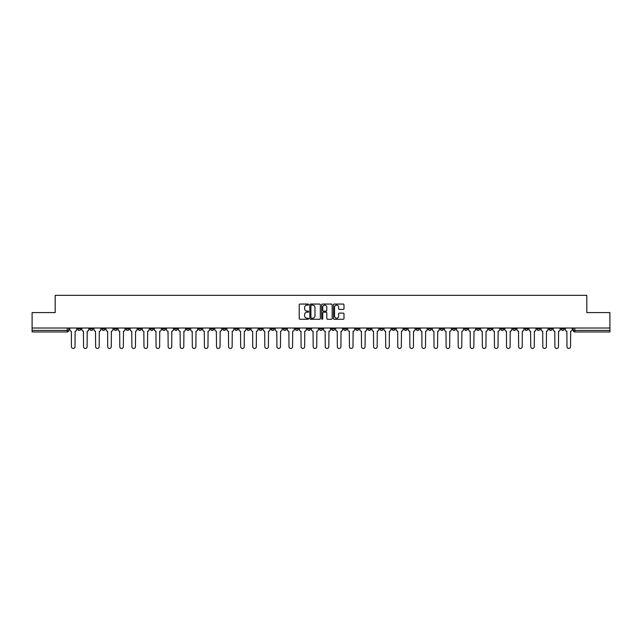 <?xml version="1.0" encoding="UTF-8"?>
<svg xmlns="http://www.w3.org/2000/svg" width="642" height="642" viewBox="0 0 642 642"><rect width="100%" height="100%" fill="white"/><g stroke="black" fill="none" stroke-linecap="round" stroke-linejoin="round"><path stroke-width="0.96" d="M308.601 304.589A0.53 0.53 0 0 0 308.072 304.059L299.991 304.059A0.762 0.762 0 0 0 299.228 304.822L299.228 318.512A0.762 0.762 0 0 0 299.991 319.267L308.072 319.267A0.53 0.53 0 0 0 308.601 318.737A0.53 0.53 0 0 0 308.072 318.207L307.028 318.207A2.432 2.432 0 0 1 304.597 315.768L304.597 314.628A2.432 2.432 0 0 1 307.028 312.197L308.072 312.197A0.53 0.53 0 0 0 308.601 311.667A0.53 0.53 0 0 0 308.072 311.129L307.028 311.129A2.432 2.432 0 0 1 304.597 308.698L304.597 307.558A2.432 2.432 0 0 1 307.028 305.127L308.072 305.127A0.53 0.53 0 0 0 308.601 304.589M476.565 328.014L476.565 328.865L479.67 328.865A1.549 1.549 0 0 1 478.113 330.413A1.549 1.549 0 0 1 476.565 328.865L476.565 328.014M404.051 328.014L404.051 328.865L407.148 328.865A1.549 1.549 0 0 1 405.6 330.413A1.549 1.549 0 0 1 404.051 328.865L404.051 328.014M391.965 328.014L391.965 328.865L395.063 328.865A1.549 1.549 0 0 1 393.514 330.413A1.549 1.549 0 0 1 391.965 328.865L391.965 328.014M319.451 328.014L319.451 328.865L322.549 328.865A1.549 1.549 0 0 1 321 330.413A1.549 1.549 0 0 1 319.451 328.865L319.451 328.014M307.366 328.014L307.366 328.865L310.463 328.865A1.549 1.549 0 0 1 308.914 330.413A1.549 1.549 0 0 1 307.366 328.865L307.366 328.014M295.28 328.014L295.28 328.865L298.378 328.865A1.549 1.549 0 0 1 296.829 330.413A1.549 1.549 0 0 1 295.28 328.865L295.28 328.014M271.109 328.014L271.109 328.865L274.206 328.865A1.549 1.549 0 0 1 272.657 330.413A1.549 1.549 0 0 1 271.109 328.865L271.109 328.014M246.937 328.865L246.937 328.014L246.937 328.865A1.549 1.549 0 0 0 248.486 330.413A1.549 1.549 0 0 1 246.937 328.865L250.035 328.865A1.549 1.549 0 0 1 248.486 330.413A1.549 1.549 0 0 0 250.035 328.865L250.035 328.014L250.035 328.865M234.852 328.865L234.852 328.014L234.852 328.865A1.549 1.549 0 0 0 236.4 330.413A1.549 1.549 0 0 1 234.852 328.865L237.949 328.865A1.549 1.549 0 0 1 236.4 330.413M222.766 328.865L222.766 328.014L222.766 328.865A1.549 1.549 0 0 0 224.315 330.413A1.549 1.549 0 0 1 222.766 328.865L225.864 328.865A1.549 1.549 0 0 1 224.315 330.413A1.549 1.549 0 0 0 225.864 328.865L225.864 328.014L225.864 328.865M210.68 328.014L210.68 328.865L213.778 328.865A1.549 1.549 0 0 1 212.229 330.413A1.549 1.549 0 0 1 210.68 328.865L210.68 328.014M198.595 328.014L198.595 328.865L201.692 328.865A1.549 1.549 0 0 1 200.143 330.413A1.549 1.549 0 0 1 198.595 328.865L198.595 328.014M186.509 328.014L186.509 328.865L189.607 328.865A1.549 1.549 0 0 1 188.058 330.413A1.549 1.549 0 0 1 186.509 328.865L186.509 328.014M174.423 328.865L174.423 328.014L174.423 328.865A1.549 1.549 0 0 0 175.972 330.413A1.549 1.549 0 0 1 174.423 328.865L177.521 328.865A1.549 1.549 0 0 1 175.972 330.413M150.244 328.865L150.244 328.014L150.244 328.865A1.549 1.549 0 0 0 151.801 330.413A1.549 1.549 0 0 1 150.244 328.865L153.35 328.865A1.549 1.549 0 0 1 151.801 330.413A1.549 1.549 0 0 0 153.35 328.865L153.35 328.014L153.35 328.865M138.158 328.865L138.158 328.014L138.158 328.865A1.549 1.549 0 0 0 139.707 330.413A1.549 1.549 0 0 1 138.158 328.865L141.264 328.865A1.549 1.549 0 0 1 139.707 330.413A1.549 1.549 0 0 0 141.264 328.865L141.264 328.014L141.264 328.865M126.073 328.865L126.073 328.014L126.073 328.865A1.549 1.549 0 0 0 127.622 330.413A1.549 1.549 0 0 1 126.073 328.865L129.178 328.865A1.549 1.549 0 0 1 127.622 330.413A1.549 1.549 0 0 0 129.178 328.865L129.178 328.014L129.178 328.865M113.987 328.865L113.987 328.014L113.987 328.865A1.549 1.549 0 0 0 115.536 330.413A1.549 1.549 0 0 1 113.987 328.865L117.093 328.865A1.549 1.549 0 0 1 115.536 330.413M101.901 328.865L101.901 328.014L101.901 328.865A1.549 1.549 0 0 0 103.45 330.413A1.549 1.549 0 0 1 101.901 328.865L104.999 328.865A1.549 1.549 0 0 1 103.45 330.413A1.549 1.549 0 0 0 104.999 328.865L104.999 328.014L104.999 328.865M89.816 328.865L89.816 328.014L89.816 328.865A1.549 1.549 0 0 0 91.365 330.413A1.549 1.549 0 0 1 89.816 328.865L92.913 328.865A1.549 1.549 0 0 1 91.365 330.413A1.549 1.549 0 0 0 92.913 328.865L92.913 328.014L92.913 328.865M343.221 309.42A0.762 0.762 0 0 0 343.984 308.658L343.984 304.822A0.762 0.762 0 0 0 343.221 304.059L334.249 304.059A0.762 0.762 0 0 0 333.487 304.822L333.487 318.512A0.762 0.762 0 0 0 334.249 319.267L343.221 319.267A0.762 0.762 0 0 0 343.984 318.512L343.984 313.866A0.762 0.762 0 0 0 343.221 313.111L339.385 313.111A0.762 0.762 0 0 0 338.623 313.866L338.623 316.169A2.03 2.03 0 0 1 336.593 318.207A2.03 2.03 0 0 1 334.554 316.169L334.554 307.157A2.03 2.03 0 0 1 336.593 305.127A2.03 2.03 0 0 1 338.623 307.157L338.623 308.658A0.762 0.762 0 0 0 339.385 309.42L343.221 309.42M32.1 328.014L32.1 312.598L55.188 312.598L55.188 295.32L586.812 295.32L586.812 312.598L609.9 312.598L609.9 328.014L32.1 328.014L32.1 330.413L68.742 330.413L68.742 328.014M320.334 304.822A0.762 0.762 0 0 0 319.572 304.059L310.6 304.059A0.762 0.762 0 0 0 309.837 304.822L309.837 318.512A0.762 0.762 0 0 0 310.6 319.267L319.572 319.267A0.762 0.762 0 0 0 320.334 318.512L320.334 304.822M322.428 304.059L331.4 304.059A0.762 0.762 0 0 1 332.163 304.822L332.163 318.512A0.762 0.762 0 0 1 331.4 319.267L327.556 319.267A0.762 0.762 0 0 1 326.802 318.512L326.802 312.959A0.762 0.762 0 0 0 326.04 312.197L323.488 312.197A0.762 0.762 0 0 0 322.733 312.959L322.733 318.737A0.53 0.53 0 0 1 322.196 319.267A0.53 0.53 0 0 1 321.666 318.737L321.666 304.822A0.762 0.762 0 0 1 322.428 304.059M573.258 328.014L573.258 330.413L609.9 330.413L609.9 331.962L574.807 331.962A1.549 1.549 0 0 1 573.258 330.413A1.549 1.549 0 0 0 574.807 331.962L574.807 328.014M609.9 328.014L609.9 330.413M68.742 330.413A1.549 1.549 0 0 1 67.193 331.962L32.1 331.962L32.1 330.413M564.27 328.014L564.27 328.865A1.549 1.549 0 0 1 562.721 330.413A1.549 1.549 0 0 1 561.172 328.865L564.27 328.865M561.172 328.014L561.172 328.865M552.184 328.014L552.184 328.865A1.549 1.549 0 0 1 550.635 330.413A1.549 1.549 0 0 1 549.087 328.865L552.184 328.865M549.087 328.014L549.087 328.865M540.099 328.865L540.099 328.014L540.099 328.865A1.549 1.549 0 0 1 538.55 330.413A1.549 1.549 0 0 1 537.001 328.865L540.099 328.865A1.549 1.549 0 0 1 538.55 330.413M537.001 328.014L537.001 328.865M528.013 328.014L528.013 328.865A1.549 1.549 0 0 1 526.464 330.413A1.549 1.549 0 0 1 524.907 328.865A1.549 1.549 0 0 0 526.464 330.413M524.907 328.014L524.907 328.865L528.013 328.865M515.927 328.014L515.927 328.865A1.549 1.549 0 0 1 514.378 330.413A1.549 1.549 0 0 1 512.822 328.865L515.927 328.865A1.549 1.549 0 0 1 514.378 330.413M512.822 328.014L512.822 328.865M503.842 328.014L503.842 328.865A1.549 1.549 0 0 1 502.293 330.413A1.549 1.549 0 0 1 500.736 328.865A1.549 1.549 0 0 0 502.293 330.413M500.736 328.014L500.736 328.865L503.842 328.865M491.756 328.014L491.756 328.865A1.549 1.549 0 0 1 490.199 330.413A1.549 1.549 0 0 1 488.65 328.865L491.756 328.865M488.65 328.014L488.65 328.865M479.67 328.014L479.67 328.865A1.549 1.549 0 0 1 478.113 330.413M467.577 328.014L467.577 328.865A1.549 1.549 0 0 1 466.028 330.413A1.549 1.549 0 0 1 464.479 328.865L467.577 328.865M464.479 328.014L464.479 328.865M455.491 328.014L455.491 328.865A1.549 1.549 0 0 1 453.942 330.413A1.549 1.549 0 0 1 452.393 328.865L455.491 328.865M452.393 328.014L452.393 328.865M443.405 328.014L443.405 328.865A1.549 1.549 0 0 1 441.857 330.413A1.549 1.549 0 0 1 440.308 328.865A1.549 1.549 0 0 0 441.857 330.413M440.308 328.014L440.308 328.865L443.405 328.865M431.32 328.014L431.32 328.865A1.549 1.549 0 0 1 429.771 330.413A1.549 1.549 0 0 1 428.222 328.865L431.32 328.865M428.222 328.014L428.222 328.865M419.234 328.014L419.234 328.865A1.549 1.549 0 0 1 417.685 330.413A1.549 1.549 0 0 1 416.136 328.865L419.234 328.865M416.136 328.014L416.136 328.865M407.148 328.014L407.148 328.865M395.063 328.014L395.063 328.865L395.063 328.014M382.977 328.014L382.977 328.865A1.549 1.549 0 0 1 381.428 330.413A1.549 1.549 0 0 1 379.879 328.865L382.977 328.865M379.879 328.014L379.879 328.865M370.891 328.014L370.891 328.865A1.549 1.549 0 0 1 369.343 330.413A1.549 1.549 0 0 1 367.794 328.865L370.891 328.865M367.794 328.014L367.794 328.865M358.806 328.014L358.806 328.865A1.549 1.549 0 0 1 357.257 330.413A1.549 1.549 0 0 1 355.708 328.865L358.806 328.865M355.708 328.014L355.708 328.865M346.72 328.014L346.72 328.865A1.549 1.549 0 0 1 345.171 330.413A1.549 1.549 0 0 1 343.622 328.865L346.72 328.865M343.622 328.014L343.622 328.865M334.634 328.014L334.634 328.865A1.549 1.549 0 0 1 333.086 330.413A1.549 1.549 0 0 1 331.537 328.865L334.634 328.865M331.537 328.014L331.537 328.865M322.549 328.014L322.549 328.865A1.549 1.549 0 0 1 321 330.413M310.463 328.014L310.463 328.865M298.378 328.865L298.378 328.014L298.378 328.865A1.549 1.549 0 0 1 296.829 330.413M286.292 328.014L286.292 328.865A1.549 1.549 0 0 1 284.743 330.413A1.549 1.549 0 0 1 283.194 328.865A1.549 1.549 0 0 0 284.743 330.413A1.549 1.549 0 0 0 286.292 328.865L283.194 328.865L283.194 328.014M274.206 328.865L274.206 328.014L274.206 328.865A1.549 1.549 0 0 1 272.657 330.413M262.121 328.014L262.121 328.865A1.549 1.549 0 0 1 260.572 330.413A1.549 1.549 0 0 1 259.023 328.865A1.549 1.549 0 0 0 260.572 330.413M259.023 328.014L259.023 328.865L262.121 328.865M237.949 328.014L237.949 328.865L237.949 328.014M213.778 328.865L213.778 328.014L213.778 328.865A1.549 1.549 0 0 1 212.229 330.413M201.692 328.865L201.692 328.014L201.692 328.865A1.549 1.549 0 0 1 200.143 330.413M189.607 328.865L189.607 328.014L189.607 328.865A1.549 1.549 0 0 1 188.058 330.413M177.521 328.014L177.521 328.865L177.521 328.014M165.435 328.865L165.435 328.014L165.435 328.865A1.549 1.549 0 0 1 163.887 330.413A1.549 1.549 0 0 1 162.33 328.865L165.435 328.865A1.549 1.549 0 0 1 163.887 330.413M162.33 328.014L162.33 328.865M117.093 328.014L117.093 328.865L117.093 328.014M80.828 328.014L80.828 328.865A1.549 1.549 0 0 1 79.279 330.413A1.549 1.549 0 0 1 77.73 328.865A1.549 1.549 0 0 0 79.279 330.413A1.549 1.549 0 0 0 80.828 328.865L80.828 328.014M77.73 328.014L77.73 328.865L80.828 328.865M311.434 305.127A0.53 0.53 0 0 0 310.905 305.656L310.905 317.67A0.53 0.53 0 0 0 311.434 318.207L312.542 318.207A2.432 2.432 0 0 0 314.973 315.768L314.973 307.558A2.432 2.432 0 0 0 312.542 305.127L311.434 305.127M326.802 307.197A2.03 2.03 0 0 0 324.764 305.159A2.03 2.03 0 0 0 322.733 307.197L322.733 310.375A0.762 0.762 0 0 0 323.488 311.129L326.04 311.129A0.762 0.762 0 0 0 326.802 310.375L326.802 307.197M69.793 328.014L69.793 329.635A1.549 1.549 139.8 0 0 71.342 331.192L71.455 346.68A1.782 1.782 139.8 0 0 73.236 348.462A1.782 1.782 139.8 0 0 75.018 346.68L75.138 331.192A1.549 1.549 139.8 0 0 76.687 329.635L76.687 328.014M81.879 328.014L81.879 329.635A1.549 1.549 139.8 0 0 83.428 331.192L83.54 346.68A1.782 1.782 139.8 0 0 85.322 348.462A1.782 1.782 139.8 0 0 87.103 346.68L87.224 331.192A1.549 1.549 139.8 0 0 88.773 329.635L88.773 328.014M93.965 328.014L93.965 329.635A1.549 1.549 139.8 0 0 95.514 331.192L95.626 346.68A1.782 1.782 139.8 0 0 97.407 348.462A1.782 1.782 139.8 0 0 99.189 346.68L99.309 331.192A1.549 1.549 139.8 0 0 100.858 329.635L100.858 328.014M106.05 328.014L106.05 329.635A1.549 1.549 139.8 0 0 107.599 331.192L107.712 346.68A1.782 1.782 139.8 0 0 109.493 348.462A1.782 1.782 139.8 0 0 111.275 346.68L111.395 331.192A1.549 1.549 139.8 0 0 112.944 329.635L112.944 328.014M118.136 328.014L118.136 329.635A1.549 1.549 139.8 0 0 119.685 331.192L119.797 346.68A1.782 1.782 139.8 0 0 121.579 348.462A1.782 1.782 139.8 0 0 123.36 346.68L123.481 331.192A1.549 1.549 139.8 0 0 125.03 329.635L125.03 328.014M130.222 328.014L130.222 329.635A1.549 1.549 139.8 0 0 131.77 331.192L131.883 346.68A1.782 1.782 139.8 0 0 133.664 348.462A1.782 1.782 139.8 0 0 135.454 346.68L135.566 331.192A1.549 1.549 139.8 0 0 137.115 329.635L137.115 328.014M142.307 328.014L142.307 329.635A1.549 1.549 139.8 0 0 143.856 331.192L143.969 346.68A1.782 1.782 139.8 0 0 145.758 348.462A1.782 1.782 139.8 0 0 147.54 346.68L147.652 331.192A1.549 1.549 139.8 0 0 149.201 329.635L149.201 328.014M154.393 328.014L154.393 329.635A1.549 1.549 139.8 0 0 155.942 331.192L156.062 346.68A1.782 1.782 139.8 0 0 157.844 348.462A1.782 1.782 139.8 0 0 159.625 346.68L159.738 331.192A1.549 1.549 139.8 0 0 161.286 329.635L161.286 328.014M166.479 328.014L166.479 329.635A1.549 1.549 139.8 0 0 168.027 331.192L168.148 346.68A1.782 1.782 139.8 0 0 169.929 348.462A1.782 1.782 139.8 0 0 171.711 346.68L171.823 331.192A1.549 1.549 139.8 0 0 173.372 329.635L173.372 328.014M178.564 328.014L178.564 329.635A1.549 1.549 139.8 0 0 180.113 331.192L180.233 346.68A1.782 1.782 139.8 0 0 182.015 348.462A1.782 1.782 139.8 0 0 183.797 346.68L183.909 331.192A1.549 1.549 139.8 0 0 185.458 329.635L185.458 328.014M190.65 328.014L190.65 329.635A1.549 1.549 139.8 0 0 192.199 331.192L192.319 346.68A1.782 1.782 139.8 0 0 194.101 348.462A1.782 1.782 139.8 0 0 195.882 346.68L195.995 331.192A1.549 1.549 139.8 0 0 197.543 329.635L197.543 328.014M202.736 328.014L202.736 329.635A1.549 1.549 139.8 0 0 204.284 331.192L204.405 346.68A1.782 1.782 139.8 0 0 206.186 348.462A1.782 1.782 139.8 0 0 207.968 346.68L208.08 331.192A1.549 1.549 139.8 0 0 209.629 329.635L209.629 328.014M214.821 328.014L214.821 329.635A1.549 1.549 139.8 0 0 216.37 331.192L216.49 346.68A1.782 1.782 139.8 0 0 218.272 348.462A1.782 1.782 139.8 0 0 220.054 346.68L220.166 331.192A1.549 1.549 139.8 0 0 221.715 329.635L221.715 328.014M226.907 328.014L226.907 329.635A1.549 1.549 139.8 0 0 228.456 331.192L228.576 346.68A1.782 1.782 139.8 0 0 230.358 348.462A1.782 1.782 139.8 0 0 232.139 346.68L232.252 331.192A1.549 1.549 139.8 0 0 233.8 329.635L233.8 328.014M238.993 328.014L238.993 329.635A1.549 1.549 139.8 0 0 240.541 331.192L240.662 346.68A1.782 1.782 139.8 0 0 242.443 348.462A1.782 1.782 139.8 0 0 244.225 346.68L244.337 331.192A1.549 1.549 139.8 0 0 245.886 329.635L245.886 328.014M251.078 328.014L251.078 329.635A1.549 1.549 139.8 0 0 252.627 331.192L252.747 346.68A1.782 1.782 139.8 0 0 254.529 348.462A1.782 1.782 139.8 0 0 256.31 346.68L256.423 331.192A1.549 1.549 139.8 0 0 257.972 329.635L257.972 328.014M263.164 328.014L263.164 329.635A1.549 1.549 139.8 0 0 264.713 331.192L264.833 346.68A1.782 1.782 139.8 0 0 266.615 348.462A1.782 1.782 139.8 0 0 268.396 346.68L268.508 331.192A1.549 1.549 139.8 0 0 270.057 329.635L270.057 328.014M275.249 328.014L275.249 329.635A1.549 1.549 139.8 0 0 276.798 331.192L276.919 346.68A1.782 1.782 139.8 0 0 278.7 348.462A1.782 1.782 139.8 0 0 280.482 346.68L280.594 331.192A1.549 1.549 139.8 0 0 282.143 329.635L282.143 328.014M287.335 328.014L287.335 329.635A1.549 1.549 139.8 0 0 288.884 331.192L289.004 346.68A1.782 1.782 139.8 0 0 290.786 348.462A1.782 1.782 139.8 0 0 292.567 346.68L292.68 331.192A1.549 1.549 139.8 0 0 294.237 329.635L294.237 328.014M299.421 328.014L299.421 329.635A1.549 1.549 139.8 0 0 300.97 331.192L301.09 346.68A1.782 1.782 139.8 0 0 302.872 348.462A1.782 1.782 139.8 0 0 304.653 346.68L304.765 331.192A1.549 1.549 139.8 0 0 306.322 329.635L306.322 328.014M311.506 328.014L311.506 329.635A1.549 1.549 139.8 0 0 313.055 331.192L313.176 346.68A1.782 1.782 139.8 0 0 314.957 348.462A1.782 1.782 139.8 0 0 316.739 346.68L316.859 331.192A1.549 1.549 139.8 0 0 318.408 329.635L318.408 328.014M323.592 328.014L323.592 329.635A1.549 1.549 139.8 0 0 325.141 331.192L325.261 346.68A1.782 1.782 139.8 0 0 327.043 348.462A1.782 1.782 139.8 0 0 328.824 346.68L328.945 331.192A1.549 1.549 139.8 0 0 330.494 329.635L330.494 328.014M335.678 328.014L335.678 329.635A1.549 1.549 139.8 0 0 337.235 331.192L337.347 346.68A1.782 1.782 139.8 0 0 339.128 348.462A1.782 1.782 139.8 0 0 340.91 346.68L341.03 331.192A1.549 1.549 139.8 0 0 342.579 329.635L342.579 328.014M347.763 328.014L347.763 329.635A1.549 1.549 139.8 0 0 349.32 331.192L349.433 346.68A1.782 1.782 139.8 0 0 351.214 348.462A1.782 1.782 139.8 0 0 352.996 346.68L353.116 331.192A1.549 1.549 139.8 0 0 354.665 329.635L354.665 328.014M359.857 328.014L359.857 329.635A1.549 1.549 139.8 0 0 361.406 331.192L361.518 346.68A1.782 1.782 139.8 0 0 363.3 348.462A1.782 1.782 139.8 0 0 365.081 346.68L365.202 331.192A1.549 1.549 139.8 0 0 366.751 329.635L366.751 328.014M371.943 328.014L371.943 329.635A1.549 1.549 139.8 0 0 373.492 331.192L373.604 346.68A1.782 1.782 139.8 0 0 375.385 348.462A1.782 1.782 139.8 0 0 377.167 346.68L377.287 331.192A1.549 1.549 139.8 0 0 378.836 329.635L378.836 328.014M384.028 328.014L384.028 329.635A1.549 1.549 139.8 0 0 385.577 331.192L385.69 346.68A1.782 1.782 139.8 0 0 387.471 348.462A1.782 1.782 139.8 0 0 389.253 346.68L389.373 331.192A1.549 1.549 139.8 0 0 390.922 329.635L390.922 328.014M396.114 328.014L396.114 329.635A1.549 1.549 139.8 0 0 397.663 331.192L397.775 346.68A1.782 1.782 139.8 0 0 399.557 348.462A1.782 1.782 139.8 0 0 401.338 346.68L401.459 331.192A1.549 1.549 139.8 0 0 403.007 329.635L403.007 328.014M408.2 328.014L408.2 329.635A1.549 1.549 139.8 0 0 409.748 331.192L409.861 346.68A1.782 1.782 139.8 0 0 411.642 348.462A1.782 1.782 139.8 0 0 413.424 346.68L413.544 331.192A1.549 1.549 139.8 0 0 415.093 329.635L415.093 328.014M420.285 328.014L420.285 329.635A1.549 1.549 139.8 0 0 421.834 331.192L421.946 346.68A1.782 1.782 139.8 0 0 423.728 348.462A1.782 1.782 139.8 0 0 425.51 346.68L425.63 331.192A1.549 1.549 139.8 0 0 427.179 329.635L427.179 328.014M432.371 328.014L432.371 329.635A1.549 1.549 139.8 0 0 433.92 331.192L434.032 346.68A1.782 1.782 139.8 0 0 435.814 348.462A1.782 1.782 139.8 0 0 437.595 346.68L437.716 331.192A1.549 1.549 139.8 0 0 439.264 329.635L439.264 328.014M444.457 328.014L444.457 329.635A1.549 1.549 139.8 0 0 446.005 331.192L446.118 346.68A1.782 1.782 139.8 0 0 447.899 348.462A1.782 1.782 139.8 0 0 449.681 346.68L449.801 331.192A1.549 1.549 139.8 0 0 451.35 329.635L451.35 328.014M456.542 328.014L456.542 329.635A1.549 1.549 139.8 0 0 458.091 331.192L458.203 346.68A1.782 1.782 139.8 0 0 459.985 348.462A1.782 1.782 139.8 0 0 461.767 346.68L461.887 331.192A1.549 1.549 139.8 0 0 463.436 329.635L463.436 328.014M468.628 328.014L468.628 329.635A1.549 1.549 139.8 0 0 470.177 331.192L470.289 346.68A1.782 1.782 139.8 0 0 472.071 348.462A1.782 1.782 139.8 0 0 473.852 346.68L473.973 331.192A1.549 1.549 139.8 0 0 475.521 329.635L475.521 328.014M480.714 328.014L480.714 329.635A1.549 1.549 139.8 0 0 482.262 331.192L482.375 346.68A1.782 1.782 139.8 0 0 484.156 348.462A1.782 1.782 139.8 0 0 485.938 346.68L486.058 331.192A1.549 1.549 139.8 0 0 487.607 329.635L487.607 328.014M492.799 328.014L492.799 329.635A1.549 1.549 139.8 0 0 494.348 331.192L494.46 346.68A1.782 1.782 139.8 0 0 496.242 348.462A1.782 1.782 139.8 0 0 498.031 346.68L498.144 331.192A1.549 1.549 139.8 0 0 499.693 329.635L499.693 328.014M504.885 328.014L504.885 329.635A1.549 1.549 139.8 0 0 506.434 331.192L506.546 346.68A1.782 1.782 139.8 0 0 508.336 348.462A1.782 1.782 139.8 0 0 510.117 346.68L510.229 331.192A1.549 1.549 139.8 0 0 511.778 329.635L511.778 328.014M516.971 328.014L516.971 329.635A1.549 1.549 139.8 0 0 518.519 331.192L518.64 346.68A1.782 1.782 139.8 0 0 520.421 348.462A1.782 1.782 139.8 0 0 522.203 346.68L522.315 331.192A1.549 1.549 139.8 0 0 523.864 329.635L523.864 328.014M529.056 328.014L529.056 329.635A1.549 1.549 139.8 0 0 530.605 331.192L530.725 346.68A1.782 1.782 139.8 0 0 532.507 348.462A1.782 1.782 139.8 0 0 534.288 346.68L534.401 331.192A1.549 1.549 139.8 0 0 535.95 329.635L535.95 328.014M541.142 328.014L541.142 329.635A1.549 1.549 139.8 0 0 542.691 331.192L542.811 346.68A1.782 1.782 139.8 0 0 544.593 348.462A1.782 1.782 139.8 0 0 546.374 346.68L546.486 331.192A1.549 1.549 139.8 0 0 548.035 329.635L548.035 328.014M553.227 328.014L553.227 329.635A1.549 1.549 139.8 0 0 554.776 331.192L554.897 346.68A1.782 1.782 139.8 0 0 556.678 348.462A1.782 1.782 139.8 0 0 558.46 346.68L558.572 331.192A1.549 1.549 139.8 0 0 560.121 329.635L560.121 328.014M565.313 328.014L565.313 329.635A1.549 1.549 139.8 0 0 566.862 331.192L566.982 346.68A1.782 1.782 139.8 0 0 568.764 348.462A1.782 1.782 139.8 0 0 570.545 346.68L570.658 331.192A1.549 1.549 139.8 0 0 572.207 329.635L572.207 328.014M67.193 328.014L67.193 331.962"/></g></svg>
